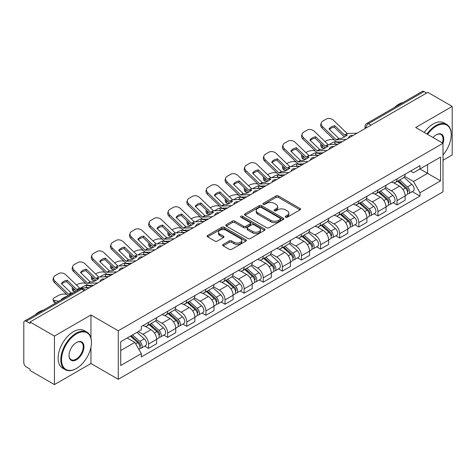 <?xml version="1.0" encoding="UTF-8"?>
<svg xmlns="http://www.w3.org/2000/svg" width="476" height="476" viewBox="0 0 476 476"><rect width="100%" height="100%" fill="white"/><g stroke="black" fill="none" stroke-linecap="round" stroke-linejoin="round"><path stroke-width="0.71" d="M285.582 217.234A1.19 0.69 0 0 0 287.266 217.234L300.047 209.856A1.702 0.982 0 0 0 300.54 209.16A1.702 0.982 0 0 0 300.047 208.47L278.395 195.969A1.702 0.982 0 0 0 275.985 195.969L263.21 203.347A1.19 0.69 0 0 0 262.859 203.835A1.19 0.69 0 0 0 263.21 204.317A1.19 0.69 0 0 0 264.894 204.317L266.548 203.365A5.444 3.142 0 0 1 274.241 203.365L276.05 204.406A5.444 3.142 0 0 1 277.645 206.626A5.444 3.142 0 0 1 276.05 208.851L274.396 209.803A1.19 0.69 0 0 0 274.045 210.291A1.19 0.69 0 0 0 274.396 210.779A1.19 0.69 0 0 0 276.08 210.779L277.734 209.821A5.444 3.142 0 0 1 285.427 209.821L287.236 210.862A5.444 3.142 0 0 1 288.831 213.087A5.444 3.142 0 0 1 287.236 215.307L285.582 216.265A1.19 0.69 0 0 0 285.231 216.747A1.19 0.69 0 0 0 285.582 217.234L285.582 216.265M223.185 244.438A1.702 0.982 0 0 0 222.685 245.134A1.702 0.982 0 0 0 223.185 245.83L229.259 249.335A1.702 0.982 0 0 0 231.663 249.335L245.86 241.142A1.702 0.982 0 0 0 246.354 240.445A1.702 0.982 0 0 0 245.86 239.755L224.208 227.254A1.702 0.982 0 0 0 221.798 227.254L207.607 235.447A1.702 0.982 0 0 0 207.108 236.144A1.702 0.982 0 0 0 207.607 236.834L214.944 241.07A1.702 0.982 0 0 0 217.348 241.07L223.422 237.566A1.702 0.982 0 0 0 223.922 236.87A1.702 0.982 0 0 0 223.422 236.173L219.787 234.073A4.552 2.63 0 0 1 218.454 232.217A4.552 2.63 0 0 1 221.263 229.789A4.552 2.63 0 0 1 226.219 230.36L240.475 238.589A4.552 2.63 0 0 1 241.808 240.445A4.552 2.63 0 0 1 239 242.873A4.552 2.63 0 0 1 234.037 242.302L231.663 240.933A1.702 0.982 0 0 0 229.259 240.933L223.185 244.438L223.185 245.83M118.28 330.766L90.952 314.987L54.437 336.074L30.047 321.99L427.817 92.344L452.2 106.422L415.685 127.508L443.007 143.282L118.28 330.766L118.28 379.301L443.007 191.816L443.007 143.282A10.573 6.105 -60 0 0 436.272 134.791L436.272 134.791A10.573 6.105 -60 0 0 433.029 137.522M266.667 227.736A1.702 0.982 0 0 0 269.071 227.736L283.262 219.543A1.702 0.982 0 0 0 283.761 218.853A1.702 0.982 0 0 0 283.262 218.157L261.616 205.656A1.702 0.982 0 0 0 259.206 205.656L245.015 213.849A1.702 0.982 0 0 0 244.515 214.545A1.702 0.982 0 0 0 245.015 215.241L266.667 227.736M241.344 217.49A1.19 0.69 0 0 1 242.552 217.663L242.552 216.247L264.561 228.956A1.702 0.982 0 0 1 265.061 229.646A1.702 0.982 0 0 1 264.561 230.342L250.37 238.535A1.702 0.982 0 0 1 247.96 238.535L226.314 226.035L226.314 224.648A1.702 0.982 0 0 0 225.814 225.344A1.702 0.982 0 0 0 226.314 226.035M226.314 224.648L232.383 221.144A1.702 0.982 0 0 1 234.793 221.144L243.569 226.213A1.702 0.982 0 0 0 245.979 226.213L250.007 223.887A1.702 0.982 0 0 0 250.507 223.19A1.702 0.982 0 0 0 250.007 222.494L240.868 217.217A1.19 0.69 0 0 1 240.517 216.735A1.19 0.69 0 0 1 241.255 216.098A1.19 0.69 0 0 1 242.552 216.247M54.437 336.074L54.437 384.602L30.047 370.524L30.047 369.108L26.251 366.919A3.469 1.999 -120 0 1 23.8 362.67L23.8 322.627A3.469 1.999 -120 0 1 24.52 321.044L80.028 288.991A3.469 1.999 60 0 1 81.759 289.164L26.251 321.217A3.469 1.999 -120 0 0 24.52 321.044M443.007 160.263L452.2 154.956L452.2 106.422M54.437 384.602L90.952 363.521L118.28 379.301M30.047 321.99L30.047 323.406L26.251 321.217M371.078 125.099L368.507 123.617A3.469 1.999 60 0 0 366.77 123.445L422.283 91.398A3.469 1.999 60 0 1 424.015 91.565L368.507 123.617A3.469 1.999 120 0 0 366.056 127.86L366.056 128.002M426.591 93.052L424.015 91.565M397.055 178.869A7.973 4.605 60 0 1 395.407 182.451L403.493 177.78A7.973 4.605 -120 0 0 405.141 174.198M385.578 187.455L391.421 190.828A7.973 4.605 60 0 1 397.055 200.592L405.147 195.922A7.973 4.605 -120 0 0 399.507 186.158L393.717 182.814M405.147 195.922L405.147 200.235L397.055 204.906L393.182 202.669M395.407 182.451A7.973 4.605 60 0 1 391.48 182.088M397.055 200.592L397.055 204.906M377.938 189.906A7.973 4.605 60 0 1 376.29 193.482L384.376 188.817A7.973 4.605 -120 0 0 386.03 185.235M374.065 213.7L377.938 215.943L386.03 211.273L386.03 206.959A7.973 4.605 -120 0 0 380.389 197.195L374.6 193.851M376.29 193.482A7.973 4.605 60 0 1 372.363 193.125M366.46 198.492L372.303 201.866A7.973 4.605 60 0 1 377.938 211.624L377.938 215.943M358.827 200.943A7.973 4.605 60 0 1 357.173 204.519L365.259 199.855A7.973 4.605 -120 0 0 366.913 196.273M354.947 224.737L358.827 226.981L366.913 222.31L366.913 217.996A7.973 4.605 -120 0 0 361.278 208.232L355.489 204.888M357.173 204.519A7.973 4.605 60 0 1 353.252 204.162M347.349 209.529L353.186 212.897A7.973 4.605 60 0 1 358.827 222.661L358.827 226.981M339.709 211.981A7.973 4.605 60 0 1 338.055 215.557L346.147 210.892A7.973 4.605 -120 0 0 347.795 207.31M335.83 235.775L339.709 238.018L347.795 233.347L347.795 229.027A7.973 4.605 -120 0 0 342.161 219.269L336.371 215.925M338.055 215.557A7.973 4.605 60 0 1 334.134 215.2M328.232 220.566L334.069 223.934A7.973 4.605 60 0 1 339.709 233.698L339.709 238.018M320.592 223.018A7.973 4.605 60 0 1 318.944 226.594L327.03 221.923A7.973 4.605 -120 0 0 328.678 218.347M316.713 246.812L320.592 249.049L328.678 244.384L328.678 240.065A7.973 4.605 -120 0 0 323.043 230.301L317.254 226.963M318.944 226.594A7.973 4.605 60 0 1 315.017 226.237M309.114 231.598L314.957 234.971A7.973 4.605 60 0 1 320.592 244.735L320.592 249.049M301.475 234.055A7.973 4.605 60 0 1 299.826 237.631L307.912 232.96A7.973 4.605 -120 0 0 309.561 229.384M297.595 257.849L301.475 260.086L309.561 255.422L309.561 251.102A7.973 4.605 -120 0 0 303.926 241.338L298.137 238M299.826 237.631A7.973 4.605 60 0 1 295.899 237.274M289.997 242.635L295.84 246.009A7.973 4.605 60 0 1 301.475 255.773L301.475 260.086M282.357 245.092A7.973 4.605 60 0 1 280.709 248.668L288.795 243.998A7.973 4.605 -120 0 0 290.449 240.422M278.484 268.886L282.357 271.124L290.449 266.459L290.449 262.139A7.973 4.605 -120 0 0 284.809 252.375L279.019 249.037M280.709 248.668A7.973 4.605 60 0 1 276.782 248.311M270.88 253.672L276.723 257.046A7.973 4.605 60 0 1 282.357 266.81L282.357 271.124M263.246 256.124A7.973 4.605 60 0 1 261.592 259.706L269.678 255.035A7.973 4.605 -120 0 0 271.332 251.459M259.366 279.924L263.246 282.161L271.332 277.49L271.332 273.176A7.973 4.605 -120 0 0 265.691 263.412L259.908 260.069M261.592 259.706A7.973 4.605 60 0 1 257.671 259.343M251.762 264.71L257.605 268.083A7.973 4.605 60 0 1 263.246 277.847L263.246 282.161M244.129 267.161A7.973 4.605 60 0 1 242.474 270.743L250.566 266.072A7.973 4.605 -120 0 0 252.215 262.496M240.249 290.961L244.129 293.198L252.215 288.527L252.215 284.214A7.973 4.605 -120 0 0 246.58 274.45L240.791 271.106M242.474 270.743A7.973 4.605 60 0 1 238.553 270.38M232.651 275.747L238.488 279.12A7.973 4.605 60 0 1 244.129 288.884L244.129 293.198M225.011 278.198A7.973 4.605 60 0 1 223.357 281.78L231.449 277.109A7.973 4.605 -120 0 0 233.097 273.533M221.132 301.998L225.011 304.235L233.097 299.565L233.097 295.251A7.973 4.605 -120 0 0 227.463 285.487L221.673 282.143M223.357 281.78A7.973 4.605 60 0 1 219.436 281.417M213.534 286.784L219.376 290.158A7.973 4.605 60 0 1 225.011 299.922L225.011 304.235M205.894 289.235A7.973 4.605 60 0 1 204.246 292.817L212.332 288.147A7.973 4.605 -120 0 0 213.98 284.565M202.014 313.035L205.894 315.273L213.98 310.602L213.98 306.288A7.973 4.605 -120 0 0 208.345 296.524L202.556 293.18M204.246 292.817A7.973 4.605 60 0 1 200.319 292.454M194.416 297.821L200.259 301.195A7.973 4.605 60 0 1 205.894 310.959L205.894 315.273M186.776 300.273A7.973 4.605 60 0 1 185.128 303.849L193.214 299.184A7.973 4.605 -120 0 0 194.868 295.602M182.903 324.073L186.776 326.31L194.868 321.639L194.868 317.325A7.973 4.605 -120 0 0 189.228 307.561L183.439 304.218M185.128 303.849A7.973 4.605 60 0 1 181.201 303.492M175.299 308.859L181.142 312.232A7.973 4.605 60 0 1 186.776 321.99L186.776 326.31M167.659 311.31A7.973 4.605 60 0 1 166.011 314.886L174.097 310.221A7.973 4.605 -120 0 0 175.751 306.639M163.786 335.104L167.659 337.347L175.751 332.676L175.751 328.363A7.973 4.605 -120 0 0 170.11 318.599L164.321 315.255M166.011 314.886A7.973 4.605 60 0 1 162.084 314.529M156.182 319.896L162.024 323.263A7.973 4.605 60 0 1 167.659 333.027L167.659 337.347M148.548 322.347A7.973 4.605 60 0 1 146.894 325.923L154.98 321.258A7.973 4.605 -120 0 0 156.634 317.676M144.668 346.141L148.548 348.384L156.634 343.714L156.634 339.394A7.973 4.605 -120 0 0 150.999 329.636L145.21 326.292M146.894 325.923A7.973 4.605 60 0 1 142.973 325.566M138.254 331.617L142.907 334.301A7.973 4.605 60 0 1 148.548 344.065L148.548 348.384M410.598 171.051L413.477 172.717L440.556 157.08L427.567 164.577L427.567 173.353L413.477 181.487L404.695 176.417M120.731 350.503L134.821 342.369L141.318 353.614L120.731 365.503L120.731 341.732L141.318 329.844L141.318 326.518L419.975 165.642L419.975 168.962L440.556 180.85L419.975 192.738L413.477 181.487M440.556 157.08L440.556 180.85M141.318 353.614L141.318 356.94L419.975 196.064L419.975 192.738M90.952 314.987L90.952 337.93M90.952 347.177L90.952 363.521M134.821 342.369L127.223 337.984M412.293 191.632L419.975 196.064M286.058 217.401L287.236 216.723A5.444 3.142 0 0 0 288.831 214.503L288.831 213.087M277.645 206.626L277.645 208.042A5.444 3.142 0 0 1 276.05 210.267L274.872 210.945M300.023 209.868L278.395 197.385A1.702 0.982 0 0 0 275.985 197.385L263.686 204.49M283.262 218.157L283.262 219.543L261.616 207.072A1.702 0.982 0 0 0 259.206 207.072L245.039 215.253M280.257 219.335A1.19 0.69 0 0 0 280.608 218.853A1.19 0.69 0 0 0 280.257 218.365L261.253 207.393A1.19 0.69 0 0 0 259.569 207.393L257.825 208.399A5.444 3.142 0 0 0 256.231 210.618A5.444 3.142 0 0 0 257.825 212.843L270.814 220.34A5.444 3.142 0 0 0 278.514 220.34L280.257 219.335L280.257 220.751A1.19 0.69 0 0 0 280.608 220.263L280.608 218.853M256.231 210.618L256.231 212.034A5.444 3.142 0 0 0 257.825 214.26L257.825 212.843M280.257 220.751L278.514 221.756A5.444 3.142 0 0 1 270.814 221.756L257.825 214.26M226.332 226.052L232.383 222.554L232.383 221.144M250.507 223.19L250.507 224.607A1.702 0.982 0 0 1 250.007 225.297L245.979 227.623A1.702 0.982 0 0 1 243.569 227.623L234.793 222.554A1.702 0.982 0 0 0 232.383 222.554M242.552 217.663L264.537 230.354M252.685 231.473A4.552 2.63 0 0 0 257.641 232.038A4.552 2.63 0 0 0 260.449 229.616A4.552 2.63 0 0 0 259.117 227.754L254.095 224.856A1.702 0.982 0 0 0 251.691 224.856L247.663 227.183A1.702 0.982 0 0 0 247.163 227.879A1.702 0.982 0 0 0 247.663 228.569L252.685 231.473L252.685 232.889A4.552 2.63 0 0 0 257.641 233.454A4.552 2.63 0 0 0 260.449 231.027L260.449 229.616M247.163 227.879L247.163 229.295A1.702 0.982 0 0 0 247.663 229.985L247.663 228.569M252.685 232.889L247.663 229.985M241.808 240.445L241.808 241.862A4.552 2.63 0 0 1 239 244.289A4.552 2.63 0 0 1 234.037 243.718L231.663 242.349A1.702 0.982 0 0 0 229.259 242.349L223.208 245.842M218.454 232.217L218.454 233.633A4.552 2.63 0 0 0 219.787 235.489L219.787 234.073M223.405 237.578L219.787 235.489M245.836 241.154L224.208 228.67A1.702 0.982 0 0 0 221.798 228.67L207.631 236.852M337.008 144.222L335.039 143.847L334.539 141.806L340.251 142.901M324.965 141.562L325.798 141.08A5.2 1.892 -13.9 0 1 332.962 139.623L334.348 139.89M321.133 143.96A5.2 1.892 -13.9 0 0 320.687 145.049A5.2 1.892 -13.9 0 0 322.056 145.918L322.561 147.959A5.2 1.892 166.1 0 1 321.193 147.084L320.687 145.049M323.442 146.186L322.056 145.918M334.539 141.806A10.746 3.915 -13.9 0 0 329.368 144.573M324.608 148.345L322.561 147.959M335.039 143.847A10.746 3.915 -13.9 0 0 333.7 144.377M397.609 181.177L405.397 188.127A4.332 2.499 60 0 1 406.76 194.827L405.141 195.761M397.817 181.362L401.482 183.474M398.394 180.719L407.063 188.454A2.083 1.202 60 0 1 407.718 191.673A2.083 1.202 60 0 1 407.527 191.745M399.691 179.976L407.48 186.925A4.332 2.499 60 0 1 408.842 193.625A4.332 2.499 60 0 1 407.533 193.762M404.035 177.364L411.895 184.379A4.332 2.499 60 0 1 413.251 191.078L408.842 193.625M334.795 125.729A10.746 7.848 -160.8 0 0 329.035 129.055L338.787 138.439L341.536 138.349A10.746 2.511 -20.2 0 0 344.91 136.666A10.746 2.511 -20.2 0 0 347.296 135.023L344.547 135.113L334.795 125.729L334.289 127.181L343.964 136.505A2.6 1.499 -120 0 0 344.475 136.909M346.254 139.432L336.336 139.855L322.561 126.592L322.056 128.05A5.2 3.796 -160.8 0 1 320.824 124.218L321.33 122.766A5.2 3.796 19.2 0 0 322.561 126.592M342.321 141.705L337.21 141.943A2.6 1.499 60 0 1 336.336 141.693A2.6 1.499 60 0 1 335.753 141.247L322.056 128.05M357.161 133.137L347.242 133.554L333.468 120.297A5.2 3.796 19.2 0 0 326.304 119.059L322.752 121.112A5.2 3.796 19.2 0 0 321.33 122.766M329.416 129.424A10.746 7.848 -160.8 0 1 334.289 127.181M317.897 155.259L315.927 154.879L315.421 152.844L321.133 153.938M305.848 152.6L306.681 152.118A5.2 1.892 -13.9 0 1 313.845 150.66L315.231 150.928M302.016 154.998A5.2 1.892 -13.9 0 0 301.57 156.086A5.2 1.892 -13.9 0 0 302.938 156.955L303.444 158.996A5.2 1.892 166.1 0 1 302.076 158.121L301.57 156.086M304.325 157.223L302.938 156.955M315.421 152.844A10.746 3.915 -13.9 0 0 310.251 155.61M305.491 159.383L303.444 158.996M315.927 154.879A10.746 3.915 -13.9 0 0 314.582 155.408M378.491 192.215L386.286 199.164A4.332 2.499 60 0 1 387.642 205.864L386.024 206.798M378.7 192.399L382.365 194.511M379.277 191.757L387.946 199.492A2.083 1.202 60 0 1 388.6 202.711A2.083 1.202 60 0 1 388.41 202.782M380.574 191.007L388.368 197.962A4.332 2.499 60 0 1 389.725 204.662A4.332 2.499 60 0 1 388.416 204.799M384.917 188.401L392.777 195.416A4.332 2.499 60 0 1 394.14 202.116L389.725 204.662M298.779 166.297L296.81 165.916L296.304 163.881L302.016 164.976M286.73 163.637L287.569 163.155A5.2 1.892 -13.9 0 1 294.727 161.697L296.114 161.959M282.905 166.035A5.2 1.892 -13.9 0 0 282.452 167.124A5.2 1.892 -13.9 0 0 283.827 167.992L284.327 170.027A5.2 1.892 166.1 0 1 282.958 169.159L282.452 167.124M285.207 168.26L283.827 167.992M296.304 163.881A10.746 3.915 -13.9 0 0 291.139 166.648M286.373 170.42L284.327 170.027M296.81 165.916A10.746 3.915 -13.9 0 0 295.465 166.445M359.38 203.252L367.169 210.202A4.332 2.499 60 0 1 368.525 216.901L366.913 217.835M359.582 203.43L363.248 205.549M360.165 202.794L368.829 210.529A2.083 1.202 60 0 1 369.483 213.748A2.083 1.202 60 0 1 369.293 213.819M361.462 202.044L369.251 209A4.332 2.499 60 0 1 370.608 215.699A4.332 2.499 60 0 1 369.305 215.836M365.806 199.438L373.66 206.453A4.332 2.499 60 0 1 375.023 213.147L370.608 215.699M315.677 136.767A10.746 7.848 -160.8 0 0 309.918 140.093L319.592 149.416L322.419 149.387A10.746 2.511 -20.2 0 0 325.798 147.703A10.746 2.511 -20.2 0 0 328.178 146.061L325.352 146.09L315.677 136.767L315.177 138.219L324.852 147.542A2.6 1.499 -120 0 0 325.364 147.947M327.137 150.47L317.224 150.886L303.444 137.629L302.938 139.081A5.2 3.796 -160.8 0 1 301.707 135.255L302.212 133.804A5.2 3.796 19.2 0 0 303.444 137.629M323.204 152.742L318.093 152.98A2.6 1.499 60 0 1 317.224 152.731A2.6 1.499 60 0 1 316.641 152.284L302.938 139.081M338.043 144.174L328.131 144.591L314.35 131.334A5.2 3.796 19.2 0 0 307.187 130.097L303.634 132.149A5.2 3.796 19.2 0 0 302.212 133.804M310.304 140.462A10.746 7.848 -160.8 0 1 315.177 138.219M296.566 147.804A10.746 7.848 -160.8 0 0 290.806 151.13L300.558 160.513L303.301 160.424A10.746 2.511 -20.2 0 0 306.681 158.734A10.746 2.511 -20.2 0 0 309.061 157.098L306.318 157.187L296.566 147.804L296.06 149.256L305.735 158.579A2.6 1.499 -120 0 0 306.247 158.984M308.02 161.507L298.107 161.923L284.327 148.667L283.827 150.119A5.2 3.796 -160.8 0 1 282.589 146.293L283.095 144.835A5.2 3.796 19.2 0 0 284.327 148.667M304.087 163.78L298.982 164.012A2.6 1.499 60 0 1 298.107 163.768A2.6 1.499 60 0 1 297.524 163.322L283.827 150.119M318.926 155.212L309.013 155.628L295.233 142.372A5.2 3.796 19.2 0 0 288.075 141.134L284.517 143.187A5.2 3.796 19.2 0 0 283.095 144.835M291.187 151.499A10.746 7.848 -160.8 0 1 296.06 149.256M443.007 154.944A21.14 12.209 120 0 0 451.218 134.791A21.14 12.209 120 0 0 436.272 126.164A21.14 12.209 120 0 0 427.591 134.381M426.96 134.018A21.664 12.507 -60 0 1 435.903 125.527A21.664 12.507 -60 0 1 446.732 124.45A21.664 12.507 -60 0 1 451.218 134.369A21.664 12.507 -60 0 1 451.218 134.583M442.359 142.907A10.05 5.801 120 0 0 440.931 134.506A10.05 5.801 120 0 0 436.081 134.904M394.515 107.427A21.664 12.507 -60 0 1 398.894 104.161A21.664 12.507 -60 0 1 403.273 102.37M424.265 132.459A21.664 12.507 -60 0 1 433.208 123.968A21.664 12.507 -60 0 1 444.037 122.897L446.732 124.45M76.124 368.614L76.493 368.406A21.14 12.209 120 0 0 91.44 342.512A21.14 12.209 120 0 0 76.493 333.878A21.14 12.209 120 0 0 61.541 359.773A21.14 12.209 120 0 0 76.493 368.406L76.124 368.614A21.664 12.507 -60 0 1 65.295 369.691A21.664 12.507 -60 0 1 61.975 352.329A21.664 12.507 -60 0 1 76.124 333.242A21.664 12.507 -60 0 1 86.953 332.171A21.664 12.507 -60 0 1 91.44 342.083A21.664 12.507 -60 0 1 91.44 342.298M76.493 342.512L76.493 342.512A10.573 6.105 -60 0 1 83.966 346.825A10.573 6.105 -60 0 1 76.493 359.773A10.573 6.105 -60 0 1 69.02 355.459A10.573 6.105 -60 0 1 76.493 342.512L76.493 342.512M69.02 355.239A10.05 5.801 120 0 0 71.097 359.636A10.05 5.801 120 0 0 76.124 359.136A10.05 5.801 120 0 0 82.693 350.276A10.05 5.801 120 0 0 81.152 342.226A10.05 5.801 120 0 0 76.309 342.619M34.742 315.142A21.664 12.507 -60 0 1 39.115 311.875A21.664 12.507 -60 0 1 43.494 310.084M65.295 369.691L62.6 368.132A21.664 12.507 -60 0 1 59.28 350.776A21.664 12.507 -60 0 1 73.429 331.683A21.664 12.507 -60 0 1 84.258 330.612L86.953 332.171M279.662 177.334L277.692 176.953L277.187 174.918L282.899 176.013M267.619 174.668L268.452 174.192A5.2 1.892 -13.9 0 1 275.616 172.734L276.996 172.996M263.787 177.072A5.2 1.892 -13.9 0 0 263.335 178.161A5.2 1.892 -13.9 0 0 264.71 179.03L265.215 181.064A5.2 1.892 166.1 0 1 263.841 180.196L263.335 178.161M266.09 179.297L264.71 179.03M277.187 174.918A10.746 3.915 -13.9 0 0 272.022 177.685M267.262 181.457L265.215 181.064M277.692 176.953A10.746 3.915 -13.9 0 0 276.348 177.483M340.263 214.283L348.051 221.239A4.332 2.499 60 0 1 349.408 227.939L347.795 228.867M340.465 214.468L344.136 216.586M341.048 213.831L349.717 221.566A2.083 1.202 60 0 1 350.366 224.785A2.083 1.202 60 0 1 350.175 224.856M342.345 213.081L350.134 220.037A4.332 2.499 60 0 1 351.496 226.731A4.332 2.499 60 0 1 350.187 226.874M346.689 210.475L354.543 217.484A4.332 2.499 60 0 1 355.905 224.184L351.496 226.731M260.545 188.365L258.575 187.99L258.069 185.955L263.781 187.05M248.502 185.705L249.335 185.224A5.2 1.892 -13.9 0 1 256.499 183.772L257.879 184.034M244.67 188.109A5.2 1.892 -13.9 0 0 244.224 189.198A5.2 1.892 -13.9 0 0 245.592 190.067L246.098 192.102A5.2 1.892 166.1 0 1 244.729 191.233L244.224 189.198M246.979 190.335L245.592 190.067M258.069 185.955A10.746 3.915 -13.9 0 0 252.905 188.722M248.145 192.494L246.098 192.102M258.575 187.99A10.746 3.915 -13.9 0 0 257.236 188.52M321.145 225.321L328.934 232.276A4.332 2.499 60 0 1 330.296 238.97L328.678 239.904M321.354 225.505L325.019 227.623M321.931 224.868L330.6 232.603A2.083 1.202 60 0 1 331.248 235.816A2.083 1.202 60 0 1 331.064 235.894M323.228 224.119L331.016 231.068A4.332 2.499 60 0 1 332.379 237.768A4.332 2.499 60 0 1 331.07 237.911M327.571 221.513L335.431 228.522A4.332 2.499 60 0 1 336.788 235.221L332.379 237.768M241.427 199.402L239.458 199.028L238.952 196.993L244.67 198.081M229.384 196.743L230.217 196.261A5.2 1.892 -13.9 0 1 237.381 194.809L238.768 195.071M225.553 199.146A5.2 1.892 -13.9 0 0 225.106 200.235A5.2 1.892 -13.9 0 0 226.475 201.104L226.981 203.139A5.2 1.892 166.1 0 1 225.612 202.27L225.106 200.235M227.861 201.366L226.475 201.104M238.952 196.993A10.746 3.915 -13.9 0 0 233.787 199.759M229.027 203.532L226.981 203.139M239.458 199.028A10.746 3.915 -13.9 0 0 238.119 199.557M302.028 236.358L309.817 243.307A4.332 2.499 60 0 1 311.179 250.007L309.561 250.941M302.236 236.542L305.901 238.66M302.813 235.906L311.482 243.641A2.083 1.202 60 0 1 312.137 246.854A2.083 1.202 60 0 1 311.947 246.931M304.11 235.156L311.899 242.105A4.332 2.499 60 0 1 313.262 248.805A4.332 2.499 60 0 1 311.953 248.948M308.454 232.55L316.314 239.559A4.332 2.499 60 0 1 317.67 246.259L313.262 248.805M277.448 158.841A10.746 7.848 -160.8 0 0 271.689 162.167L281.441 171.544L284.184 171.461A10.746 2.511 -20.2 0 0 287.563 169.771A10.746 2.511 -20.2 0 0 289.943 168.135L287.201 168.224L277.448 158.841L276.943 160.293L286.617 169.617A2.6 1.499 -120 0 0 287.129 170.021M288.908 172.544L278.99 172.961L265.215 159.704L264.71 161.156A5.2 3.796 -160.8 0 1 263.472 157.33L263.978 155.872A5.2 3.796 19.2 0 0 265.215 159.704M284.969 174.817L279.864 175.049A2.6 1.499 60 0 1 278.99 174.799A2.6 1.499 60 0 1 278.406 174.353L264.71 161.156M299.815 166.249L289.896 166.665L276.122 153.409A5.2 3.796 19.2 0 0 268.958 152.171L265.406 154.224A5.2 3.796 19.2 0 0 263.978 155.872M272.07 162.536A10.746 7.848 -160.8 0 1 276.943 160.293M258.331 169.878A10.746 7.848 -160.8 0 0 252.572 173.204L262.324 182.582L265.067 182.498A10.746 2.511 -20.2 0 0 268.446 180.809A10.746 2.511 -20.2 0 0 270.826 179.172L268.083 179.262L258.331 169.878L257.825 171.33L267.5 180.654A2.6 1.499 -120 0 0 268.012 181.059M269.791 183.581L259.872 183.998L246.098 170.741L245.592 172.193A5.2 3.796 -160.8 0 1 244.355 168.361L244.86 166.909A5.2 3.796 19.2 0 0 246.098 170.741M265.852 185.854L260.747 186.086A2.6 1.499 60 0 1 259.872 185.836A2.6 1.499 60 0 1 259.289 185.39L245.592 172.193M280.697 177.286L270.779 177.703L257.004 164.446A5.2 3.796 19.2 0 0 249.84 163.208L246.288 165.261A5.2 3.796 19.2 0 0 244.86 166.909M252.952 173.573A10.746 7.848 -160.8 0 1 257.825 171.33M239.214 180.916A10.746 7.848 -160.8 0 0 233.454 184.242L243.206 193.619L245.955 193.53A10.746 2.511 -20.2 0 0 249.329 191.846A10.746 2.511 -20.2 0 0 251.715 190.21L248.966 190.293L239.214 180.916L238.708 182.367L248.383 191.691A2.6 1.499 -120 0 0 248.894 192.09M250.673 194.619L240.755 195.035L226.981 181.778L226.475 183.23A5.2 3.796 -160.8 0 1 225.243 179.398L225.749 177.947A5.2 3.796 19.2 0 0 226.981 181.778M246.741 196.891L241.63 197.124A2.6 1.499 60 0 1 240.755 196.874A2.6 1.499 60 0 1 240.172 196.427L226.475 183.23M261.58 188.317L251.661 188.74L237.887 175.483A5.2 3.796 19.2 0 0 230.723 174.246L227.171 176.298A5.2 3.796 19.2 0 0 225.749 177.947M233.835 184.605A10.746 7.848 -160.8 0 1 238.708 182.367M222.316 210.44L220.346 210.065L219.841 208.03L225.553 209.119M210.267 207.78L211.1 207.298A5.2 1.892 -13.9 0 1 218.264 205.846L219.65 206.108M206.435 210.184A5.2 1.892 -13.9 0 0 205.989 211.273A5.2 1.892 -13.9 0 0 207.357 212.141L207.863 214.176A5.2 1.892 166.1 0 1 206.495 213.308L205.989 211.273M208.744 212.403L207.357 212.141M219.841 208.03A10.746 3.915 -13.9 0 0 214.67 210.797M209.91 214.569L207.863 214.176M220.346 210.065A10.746 3.915 -13.9 0 0 219.002 210.594M282.911 247.395L290.699 254.345A4.332 2.499 60 0 1 292.062 261.044L290.443 261.978M283.119 247.579L286.784 249.698M283.696 246.943L292.365 254.678A2.083 1.202 60 0 1 293.02 257.891A2.083 1.202 60 0 1 292.829 257.968M284.993 246.193L292.788 253.143A4.332 2.499 60 0 1 294.144 259.842A4.332 2.499 60 0 1 292.835 259.985M289.337 243.587L297.197 250.596A4.332 2.499 60 0 1 298.559 257.296L294.144 259.842M220.096 191.953A10.746 7.848 -160.8 0 0 214.337 195.279L224.089 204.656L226.838 204.567A10.746 2.511 -20.2 0 0 230.217 202.883A10.746 2.511 -20.2 0 0 232.597 201.247L229.849 201.33L220.096 191.953L219.591 193.405L229.265 202.728A2.6 1.499 -120 0 0 229.777 203.127M231.556 205.656L221.643 206.072L207.863 192.816L207.357 194.267A5.2 3.796 -160.8 0 1 206.126 190.436L206.632 188.984A5.2 3.796 19.2 0 0 207.863 192.816M227.623 207.923L222.512 208.161A2.6 1.499 60 0 1 221.643 207.911A2.6 1.499 60 0 1 221.06 207.465L207.357 194.267M242.462 199.355L232.55 199.777L218.77 186.521A5.2 3.796 19.2 0 0 211.606 185.283L208.054 187.33A5.2 3.796 19.2 0 0 206.632 188.984M214.724 195.642A10.746 7.848 -160.8 0 1 219.591 193.405M203.198 221.477L201.229 221.102L200.723 219.067L206.435 220.156M191.15 218.817L191.989 218.335A5.2 1.892 -13.9 0 1 199.146 216.877L200.533 217.145M187.318 221.221A5.2 1.892 -13.9 0 0 186.872 222.304A5.2 1.892 -13.9 0 0 188.24 223.179L188.746 225.213A5.2 1.892 166.1 0 1 187.377 224.345L186.872 222.304M189.626 223.44L188.24 223.179M200.723 219.067A10.746 3.915 -13.9 0 0 195.559 221.828M190.793 225.606L188.746 225.213M201.229 221.102A10.746 3.915 -13.9 0 0 199.884 221.632M263.793 258.432L271.588 265.382A4.332 2.499 60 0 1 272.944 272.082L271.332 273.016M264.001 258.617L267.667 260.735M264.585 257.98L273.248 265.715A2.083 1.202 60 0 1 273.902 268.928A2.083 1.202 60 0 1 273.712 269.005M265.882 257.23L273.67 264.18A4.332 2.499 60 0 1 275.027 270.88A4.332 2.499 60 0 1 273.718 271.017M270.225 254.624L278.079 261.633A4.332 2.499 60 0 1 279.442 268.333L275.027 270.88M200.985 202.99A10.746 7.848 -160.8 0 0 195.225 206.31L204.977 215.693L207.72 215.604A10.746 2.511 -20.2 0 0 211.1 213.92A10.746 2.511 -20.2 0 0 213.48 212.278L210.737 212.367L200.985 202.99L200.479 204.442L210.154 213.76A2.6 1.499 -120 0 0 210.666 214.164M212.439 216.687L202.526 217.11L188.746 203.853L188.24 205.305A5.2 3.796 -160.8 0 1 187.008 201.473L187.514 200.021A5.2 3.796 19.2 0 0 188.746 203.853M208.506 218.96L203.401 219.198A2.6 1.499 60 0 1 202.526 218.948A2.6 1.499 60 0 1 201.943 218.502L188.24 205.305M223.345 210.392L213.432 210.814L199.652 197.552A5.2 3.796 19.2 0 0 192.488 196.32L188.936 198.367A5.2 3.796 19.2 0 0 187.514 200.021M195.606 206.679A10.746 7.848 -160.8 0 1 200.479 204.442M184.081 232.514L182.112 232.139L181.606 230.104L187.318 231.193M172.038 229.854L172.871 229.373A5.2 1.892 -13.9 0 1 180.035 227.915L181.415 228.182M168.206 232.258A5.2 1.892 -13.9 0 0 167.754 233.341A5.2 1.892 -13.9 0 0 169.129 234.216L169.635 236.251A5.2 1.892 166.1 0 1 168.26 235.382L167.754 233.341M170.509 234.478L169.129 234.216M181.606 230.104A10.746 3.915 -13.9 0 0 176.441 232.865M171.675 236.643L169.635 236.251M182.112 232.139A10.746 3.915 -13.9 0 0 180.767 232.669M244.682 269.47L252.47 276.419A4.332 2.499 60 0 1 253.827 283.119L252.215 284.053M244.884 269.654L248.555 271.772M245.467 269.017L254.13 276.752A2.083 1.202 60 0 1 254.785 279.965A2.083 1.202 60 0 1 254.595 280.043M246.764 268.268L254.553 275.217A4.332 2.499 60 0 1 255.915 281.917A4.332 2.499 60 0 1 254.606 282.054M251.108 265.662L258.962 272.671A4.332 2.499 60 0 1 260.324 279.37L255.915 281.917M181.868 214.027A10.746 7.848 -160.8 0 0 176.108 217.348L185.86 226.731L188.603 226.641A10.746 2.511 -20.2 0 0 191.983 224.958A10.746 2.511 -20.2 0 0 194.363 223.315L191.62 223.405L181.868 214.027L181.362 215.479L191.037 224.797A2.6 1.499 -120 0 0 191.548 225.202M193.327 227.724L183.409 228.147L169.635 214.89L169.129 216.342A5.2 3.796 -160.8 0 1 167.891 212.51L168.397 211.058A5.2 3.796 19.2 0 0 169.635 214.89M189.388 229.997L184.283 230.235A2.6 1.499 60 0 1 183.409 229.985A2.6 1.499 60 0 1 182.826 229.539L169.129 216.342M204.228 221.429L194.315 221.852L180.535 208.589A5.2 3.796 19.2 0 0 173.377 207.352L169.819 209.404A5.2 3.796 19.2 0 0 168.397 211.058M176.489 217.716A10.746 7.848 -160.8 0 1 181.362 215.479M164.964 243.551L162.994 243.176L162.489 241.136L168.201 242.23M152.921 240.892L153.754 240.41A5.2 1.892 -13.9 0 1 160.918 238.952L162.298 239.22M149.089 243.295A5.2 1.892 -13.9 0 0 148.643 244.378A5.2 1.892 -13.9 0 0 150.011 245.253L150.517 247.288A5.2 1.892 166.1 0 1 149.149 246.413L148.643 244.378M151.392 245.515L150.011 245.253M162.489 241.136A10.746 3.915 -13.9 0 0 157.324 243.902M152.564 247.681L150.517 247.288M162.994 243.176A10.746 3.915 -13.9 0 0 161.656 243.706M225.565 280.507L233.353 287.456A4.332 2.499 60 0 1 234.716 294.156L233.097 295.09M225.773 280.691L229.438 282.809M226.35 280.055L235.019 287.784A2.083 1.202 60 0 1 235.668 291.003A2.083 1.202 60 0 1 235.483 291.08M227.647 279.305L235.436 286.255A4.332 2.499 60 0 1 236.798 292.954A4.332 2.499 60 0 1 235.489 293.091M231.99 276.693L239.85 283.708A4.332 2.499 60 0 1 241.207 290.408L236.798 292.954M162.75 225.059A10.746 7.848 -160.8 0 0 156.991 228.385L166.743 237.768L169.486 237.679A10.746 2.511 -20.2 0 0 172.865 235.995A10.746 2.511 -20.2 0 0 175.245 234.353L172.502 234.442L162.75 225.059L162.245 226.516L171.919 235.834A2.6 1.499 -120 0 0 172.431 236.239M174.21 238.762L164.291 239.184L150.517 225.921L150.011 227.379A5.2 3.796 -160.8 0 1 148.774 223.547L149.28 222.096A5.2 3.796 19.2 0 0 150.517 225.921M170.271 241.035L165.166 241.272A2.6 1.499 60 0 1 164.291 241.023A2.6 1.499 60 0 1 163.708 240.576L150.011 227.379M185.116 232.466L175.198 232.883L161.423 219.626A5.2 3.796 19.2 0 0 154.26 218.389L150.708 220.442A5.2 3.796 19.2 0 0 149.28 222.096M157.372 228.754A10.746 7.848 -160.8 0 1 162.245 226.516M145.846 254.589L143.877 254.214L143.371 252.173L149.089 253.268M133.804 251.929L134.637 251.447A5.2 1.892 -13.9 0 1 141.8 249.989L143.187 250.257M129.972 254.327A5.2 1.892 -13.9 0 0 129.526 255.416A5.2 1.892 -13.9 0 0 130.894 256.284L131.4 258.325A5.2 1.892 166.1 0 1 130.031 257.451L129.526 255.416M132.28 256.552L130.894 256.284M143.371 252.173A10.746 3.915 -13.9 0 0 138.207 254.94M133.447 258.712L131.4 258.325M143.877 254.214A10.746 3.915 -13.9 0 0 142.538 254.743M206.447 291.544L214.236 298.494A4.332 2.499 60 0 1 215.598 305.193L213.98 306.127M206.655 291.728L210.321 293.841M207.233 291.086L215.902 298.821A2.083 1.202 60 0 1 216.556 302.04A2.083 1.202 60 0 1 216.366 302.111M208.53 290.342L216.318 297.292A4.332 2.499 60 0 1 217.681 303.991A4.332 2.499 60 0 1 216.372 304.128M212.873 287.73L220.733 294.745A4.332 2.499 60 0 1 222.09 301.445L217.681 303.991M143.633 236.096A10.746 7.848 -160.8 0 0 137.873 239.422L147.625 248.805L150.368 248.716A10.746 2.511 -20.2 0 0 153.748 247.032A10.746 2.511 -20.2 0 0 156.128 245.39L153.385 245.479L143.633 236.096L143.127 237.548L152.802 246.871A2.6 1.499 -120 0 0 153.314 247.276M155.093 249.799L145.174 250.221L131.4 236.959L130.894 238.416A5.2 3.796 -160.8 0 1 129.662 234.585L130.162 233.133A5.2 3.796 19.2 0 0 131.4 236.959M151.154 252.072L146.049 252.31A2.6 1.499 60 0 1 145.174 252.06A2.6 1.499 60 0 1 144.591 251.614L130.894 238.416M165.999 243.504L156.08 243.92L142.306 230.664A5.2 3.796 19.2 0 0 135.142 229.426L131.59 231.479A5.2 3.796 19.2 0 0 130.162 233.133M138.254 239.791A10.746 7.848 -160.8 0 1 143.127 237.548M126.735 265.626L124.76 265.245L124.26 263.21L129.972 264.305M114.686 262.966L115.519 262.484A5.2 1.892 -13.9 0 1 122.683 261.026L124.069 261.294M110.854 265.364A5.2 1.892 -13.9 0 0 110.408 266.453A5.2 1.892 -13.9 0 0 111.777 267.322L112.282 269.362A5.2 1.892 166.1 0 1 110.914 268.488L110.408 266.453M113.163 267.589L111.777 267.322M124.26 263.21A10.746 3.915 -13.9 0 0 119.089 265.977M114.329 269.749L112.282 269.362M124.76 265.245A10.746 3.915 -13.9 0 0 123.421 265.775M187.33 302.581L195.118 309.531A4.332 2.499 60 0 1 196.481 316.231L194.862 317.165M187.538 302.766L191.203 304.878M188.115 302.123L196.784 309.858A2.083 1.202 60 0 1 197.439 313.077A2.083 1.202 60 0 1 197.248 313.148M189.412 301.379L197.207 308.329A4.332 2.499 60 0 1 198.563 315.029A4.332 2.499 60 0 1 197.254 315.166M193.756 298.767L201.616 305.782A4.332 2.499 60 0 1 202.972 312.482L198.563 315.029M124.516 247.133A10.746 7.848 -160.8 0 0 118.756 250.459L128.508 259.842L131.257 259.753A10.746 2.511 -20.2 0 0 134.631 258.069A10.746 2.511 -20.2 0 0 137.017 256.427L134.268 256.516L124.516 247.133L124.01 248.585L133.685 257.909A2.6 1.499 -120 0 0 134.196 258.313M135.975 260.836L126.057 261.259L112.282 247.996L111.777 249.448A5.2 3.796 -160.8 0 1 110.545 245.622L111.051 244.17A5.2 3.796 19.2 0 0 112.282 247.996M132.042 263.109L126.931 263.347A2.6 1.499 60 0 1 126.057 263.097A2.6 1.499 60 0 1 125.48 262.651L111.777 249.448M146.882 254.541L136.963 254.957L123.189 241.701A5.2 3.796 19.2 0 0 116.025 240.463L112.473 242.516A5.2 3.796 19.2 0 0 111.051 244.17M119.137 250.828A10.746 7.848 -160.8 0 1 124.01 248.585M107.618 276.663L105.648 276.282L105.142 274.247L110.854 275.342M95.569 274.003L96.408 273.522A5.2 1.892 -13.9 0 1 103.566 272.064L104.952 272.326M91.737 276.401A5.2 1.892 -13.9 0 0 91.291 277.49A5.2 1.892 -13.9 0 0 92.659 278.359L93.165 280.394A5.2 1.892 166.1 0 1 91.797 279.525L91.291 277.49M94.046 278.627L92.659 278.359M105.142 274.247A10.746 3.915 -13.9 0 0 99.972 277.014M95.212 280.786L93.165 280.394M105.648 276.282A10.746 3.915 -13.9 0 0 104.303 276.812M168.212 313.619L176.007 320.568A4.332 2.499 60 0 1 177.364 327.268L175.745 328.202M168.421 313.797L172.086 315.915M168.998 313.16L177.667 320.895A2.083 1.202 60 0 1 178.321 324.114A2.083 1.202 60 0 1 178.131 324.186M170.301 312.411L178.089 319.366A4.332 2.499 60 0 1 179.446 326.066A4.332 2.499 60 0 1 178.137 326.203M174.638 309.805L182.498 316.82A4.332 2.499 60 0 1 183.861 323.519L179.446 326.066M105.398 258.17A10.746 7.848 -160.8 0 0 99.639 261.497L109.397 270.88L112.14 270.79A10.746 2.511 -20.2 0 0 115.519 269.107A10.746 2.511 -20.2 0 0 117.899 267.464L115.073 267.494L105.398 258.17L104.898 259.622L114.573 268.946A2.6 1.499 -120 0 0 115.085 269.351M116.858 271.873L106.945 272.29L93.165 259.033L92.659 260.485A5.2 3.796 -160.8 0 1 91.428 256.659L91.933 255.201A5.2 3.796 19.2 0 0 93.165 259.033M112.925 274.146L107.814 274.378A2.6 1.499 60 0 1 106.945 274.134A2.6 1.499 60 0 1 106.362 273.688L92.659 260.485M127.764 265.578L117.852 265.995L104.071 252.738A5.2 3.796 19.2 0 0 96.908 251.501L93.355 253.553A5.2 3.796 19.2 0 0 91.933 255.201M100.025 261.865A10.746 7.848 -160.8 0 1 104.898 259.622M88.5 287.7L86.531 287.32L86.025 285.285L91.737 286.379M76.457 285.035L77.29 284.559A5.2 1.892 -13.9 0 1 84.454 283.101L85.835 283.363M72.626 287.439A5.2 1.892 -13.9 0 0 72.173 288.527A5.2 1.892 -13.9 0 0 73.548 289.396L74.048 291.431A5.2 1.892 166.1 0 1 72.679 290.562L72.173 288.527M74.928 289.664L73.548 289.396M86.025 285.285A10.746 3.915 -13.9 0 0 80.861 288.051M75.369 291.687L74.048 291.431M86.531 287.32A10.746 3.915 -13.9 0 0 85.186 287.849M149.101 324.65L156.89 331.605A4.332 2.499 60 0 1 158.246 338.305L156.634 339.233M149.303 324.834L152.969 326.952M149.886 324.198L158.55 331.933A2.083 1.202 60 0 1 159.204 335.152A2.083 1.202 60 0 1 159.014 335.223M151.184 323.448L158.972 330.403A4.332 2.499 60 0 1 160.329 337.097A4.332 2.499 60 0 1 159.026 337.24M155.527 320.842L163.381 327.851A4.332 2.499 60 0 1 164.744 334.551L160.329 337.097M86.287 269.208A10.746 7.848 -160.8 0 0 80.527 272.534L90.279 281.917L93.022 281.828A10.746 2.511 -20.2 0 0 96.402 280.138A10.746 2.511 -20.2 0 0 98.782 278.502L96.039 278.591L86.287 269.208L85.781 270.66L95.456 279.983A2.6 1.499 -120 0 0 95.968 280.388M97.741 282.911L87.828 283.327L74.048 270.07L73.548 271.522A5.2 3.796 -160.8 0 1 72.31 267.696L72.816 266.239A5.2 3.796 19.2 0 0 74.048 270.07M93.808 285.183L88.703 285.416A2.6 1.499 60 0 1 87.828 285.166A2.6 1.499 60 0 1 87.245 284.719L73.548 271.522M108.647 276.615L98.734 277.032L84.954 263.775A5.2 3.796 19.2 0 0 77.796 262.538L74.238 264.591A5.2 3.796 19.2 0 0 72.816 266.239M80.908 272.903A10.746 7.848 -160.8 0 1 85.781 270.66M66.908 296.322A10.746 3.915 -13.9 0 0 61.148 299.648L61.469 299.707M56.251 302.724L54.936 302.468A5.2 1.892 166.1 0 1 53.562 301.6L53.062 299.565A5.2 1.892 -13.9 0 1 54.621 297.643L58.173 295.59A5.2 1.892 -13.9 0 1 65.337 294.138L66.717 294.4M53.062 299.565A5.2 1.892 -13.9 0 0 54.431 300.433L54.936 302.468M58.774 301.266L54.431 300.433M130.46 336.115L137.772 342.643A4.332 2.499 60 0 1 139.135 349.336L138.915 349.461M130.531 336.074L133.857 337.99M131.245 335.663L139.438 342.97A2.083 1.202 60 0 1 140.087 346.183A2.083 1.202 60 0 1 139.896 346.26M132.542 334.914L139.855 341.435A4.332 2.499 60 0 1 141.217 348.135A4.332 2.499 60 0 1 139.908 348.277M136.951 332.367L144.264 338.888A4.332 2.499 60 0 1 145.626 345.588L141.217 348.135M70.829 294.305L68.633 294.305L54.936 281.108L54.431 282.56A5.2 3.796 -160.8 0 1 53.193 278.728L53.699 277.276A5.2 3.796 19.2 0 0 54.936 281.108M73.274 292.889L71.085 292.889L61.41 283.571A10.746 7.848 -160.8 0 1 67.17 280.245L66.664 281.697L76.338 291.02A2.6 1.499 -120 0 0 76.41 291.086M68.199 295.822A2.6 1.499 60 0 1 68.127 295.757L54.431 282.56M79.034 289.569L76.844 289.569L67.17 280.245M89.536 287.653L79.617 288.069L65.843 274.813A5.2 3.796 19.2 0 0 58.679 273.575L55.127 275.628A5.2 3.796 19.2 0 0 53.699 277.276M61.791 283.94A10.746 7.848 -160.8 0 1 66.664 281.697M366.175 127.931L366.056 127.86A3.469 1.999 0 0 1 365.038 126.443L365.038 128.585M167.659 333.027L175.751 328.363M186.776 321.99L194.868 317.325M205.894 310.959L213.98 306.288M225.011 299.922L233.097 295.251M244.129 288.884L252.215 284.214M263.246 277.847L271.332 273.176M282.357 266.81L290.449 262.139M301.475 255.773L309.561 251.102M320.592 244.735L328.678 240.065M339.709 233.698L347.795 229.027M358.827 222.661L366.913 217.996M377.938 211.624L386.03 206.959M148.548 344.065L156.634 339.394M142.907 334.301L150.999 329.636M162.024 323.263L170.11 318.599M181.142 312.232L189.228 307.561M200.259 301.195L208.345 296.524M219.376 290.158L227.463 285.487M238.488 279.12L246.58 274.45M257.605 268.083L265.691 263.412M276.723 257.046L284.809 252.375M295.84 246.009L303.926 241.338M314.957 234.971L323.043 230.301M334.069 223.934L342.161 219.269M353.186 212.897L361.278 208.232M372.303 201.866L380.389 197.195M391.421 190.828L399.507 186.158M352.603 135.767A3.469 1.999 120 0 0 351.074 136.648M333.492 146.804A3.469 1.999 120 0 0 331.956 147.685M314.374 157.842A3.469 1.999 120 0 0 312.839 158.722M295.257 168.879A3.469 1.999 120 0 0 293.728 169.759M276.139 179.916A3.469 1.999 120 0 0 274.61 180.797M257.022 190.947A3.469 1.999 120 0 0 255.493 191.834M237.905 201.985A3.469 1.999 120 0 0 236.376 202.871M218.793 213.022A3.469 1.999 120 0 0 217.258 213.908M199.676 224.059A3.469 1.999 120 0 0 198.147 224.946M180.559 235.096A3.469 1.999 120 0 0 179.03 235.983M161.441 246.134A3.469 1.999 120 0 0 159.912 247.014M142.324 257.171A3.469 1.999 120 0 0 140.795 258.051M123.213 268.208A3.469 1.999 120 0 0 121.677 269.089M104.095 279.245A3.469 1.999 120 0 0 102.566 280.126M84.335 290.652L81.759 289.164A3.469 1.999 120 0 1 83.496 288.991A3.469 3.469 0 0 0 80.028 288.991M287.236 216.723L287.236 215.307M274.396 210.779L274.396 209.803M276.05 210.267L276.05 208.851M263.21 204.317L263.21 203.347M275.985 197.385L275.985 195.969M278.395 197.385L278.395 195.969M300.047 209.856L300.047 208.47M245.015 215.241L245.015 213.849M259.206 207.072L259.206 205.656M261.616 207.072L261.616 205.656M270.814 221.756L270.814 220.34M278.514 221.756L278.514 220.34M234.793 222.554L234.793 221.144M243.569 227.623L243.569 226.213M245.979 227.623L245.979 226.213M250.007 225.297L250.007 223.887M264.561 230.342L264.561 228.956M229.259 242.349L229.259 240.933M231.663 242.349L231.663 240.933M234.037 243.718L234.037 242.302M223.422 237.566L223.422 236.173M207.607 236.834L207.607 235.447M221.798 228.67L221.798 227.254M224.208 228.67L224.208 227.254M245.86 241.142L245.86 239.755M405.397 188.127L402.97 189.531M408.146 190.721L407.367 191.173M411.895 184.379L407.48 186.925M338.906 138.468L336.455 139.885M347.361 133.589L344.666 135.148M338.71 138.379L336.258 139.795M347.165 133.494L344.469 135.053M386.286 199.164L383.852 200.569M389.029 201.759L388.249 202.205M392.777 195.416L388.368 197.962M367.169 210.202L364.741 211.6M369.911 212.796L369.132 213.242M373.66 206.453L369.251 209M319.789 149.506L317.337 150.922M328.244 144.627L325.548 146.18M319.592 149.416L317.147 150.832M328.053 144.531L325.352 146.09M300.671 160.543L298.22 161.959M309.126 155.664L306.431 157.217M300.481 160.454L298.03 161.864M308.936 155.569L306.241 157.128M348.051 221.239L345.624 222.637M350.8 223.833L350.015 224.279M354.543 217.484L350.134 220.037M328.934 232.276L326.506 233.674M331.683 234.864L330.903 235.317M335.431 228.522L331.016 231.068M309.817 243.307L307.389 244.712M312.565 245.902L311.786 246.354M316.314 239.559L311.899 242.105M281.554 171.58L279.109 172.996M290.015 166.701L287.314 168.254M281.364 171.485L278.912 172.901M289.819 166.606L287.123 168.165M262.443 182.617L259.991 184.034M270.898 177.738L268.202 179.291M262.246 182.522L259.795 183.938M270.701 177.643L268.006 179.202M243.325 193.655L240.874 195.071M251.78 188.77L249.085 190.329M243.129 193.559L240.677 194.976M251.584 188.68L248.888 190.233M290.699 254.345L288.272 255.749M293.448 256.939L292.669 257.391M297.197 250.596L292.788 253.143M224.208 204.692L221.756 206.108M232.663 199.807L229.968 201.366M224.012 204.597L221.566 206.013M232.466 199.718L229.771 201.271M271.588 265.382L269.154 266.786M274.331 267.976L273.551 268.428M278.079 261.633L273.67 264.18M205.091 215.729L202.639 217.139M213.545 210.844L210.85 212.403M204.9 215.634L202.449 217.05M213.355 210.755L210.66 212.308M252.47 276.419L250.043 277.823M255.219 279.013L254.434 279.466M258.962 272.671L254.553 275.217M185.973 226.766L183.528 228.177M194.428 221.881L191.733 223.44M185.783 226.671L183.331 228.087M194.238 221.792L191.542 223.345M233.353 287.456L230.925 288.861M236.102 290.051L235.322 290.503M239.85 283.708L235.436 286.255M166.862 237.798L164.41 239.214M175.317 232.919L172.621 234.478M166.665 237.708L164.214 239.125M175.12 232.823L172.425 234.382M214.236 298.494L211.808 299.898M216.985 301.088L216.205 301.54M220.733 294.745L216.318 297.292M147.744 248.835L145.293 250.251M156.199 243.956L153.504 245.515M147.548 248.746L145.097 250.162M156.003 243.861L153.308 245.42M195.118 309.531L192.691 310.935M197.867 312.125L197.088 312.577M201.616 305.782L197.207 308.329M128.627 259.872L126.176 261.288M137.082 254.993L134.387 256.546M128.431 259.783L125.979 261.199M136.886 254.898L134.19 256.457M176.007 320.568L173.573 321.966M178.75 323.162L177.97 323.609M182.498 316.82L178.089 319.366M109.51 270.909L107.058 272.326M117.965 266.03L115.269 267.583M109.319 270.82L106.868 272.23M117.774 265.935L115.073 267.494M156.89 331.605L154.462 333.004M159.638 334.2L158.853 334.646M163.381 327.851L158.972 330.403M90.392 281.947L87.941 283.363M98.847 277.068L96.152 278.621M90.202 281.857L87.751 283.268M98.657 276.972L95.962 278.531M137.772 342.643L135.678 343.85M140.521 345.231L139.736 345.683M144.264 338.888L139.855 341.435M71.281 292.984L68.83 294.4M79.736 288.105L77.035 289.658M71.085 292.889L68.633 294.305M79.54 288.01L76.844 289.569M352.9 135.595A3.469 3.469 0 0 0 348.45 138.165M333.783 146.632A3.469 3.469 0 0 0 329.338 149.202M314.666 157.669A3.469 3.469 0 0 0 310.221 160.239M295.548 168.706A3.469 3.469 0 0 0 291.104 171.277M276.437 179.744A3.469 3.469 0 0 0 271.986 182.314M257.32 190.781A3.469 3.469 0 0 0 252.869 193.345M238.202 201.818A3.469 3.469 0 0 0 233.752 204.382M219.085 212.855A3.469 3.469 0 0 0 214.64 215.42M199.968 223.893A3.469 3.469 0 0 0 195.523 226.457M180.85 234.93A3.469 3.469 0 0 0 176.406 237.494M161.739 245.961A3.469 3.469 0 0 0 157.288 248.531M142.621 256.998A3.469 3.469 0 0 0 138.171 259.569M123.504 268.036A3.469 3.469 0 0 0 119.059 270.606M104.387 279.073A3.469 3.469 0 0 0 99.942 281.643M85.353 290.062L83.496 288.991M366.77 123.445A3.469 3.469 0 0 0 365.038 126.443M451.218 134.791L451.218 134.369M91.44 342.512L91.44 342.083"/></g></svg>
